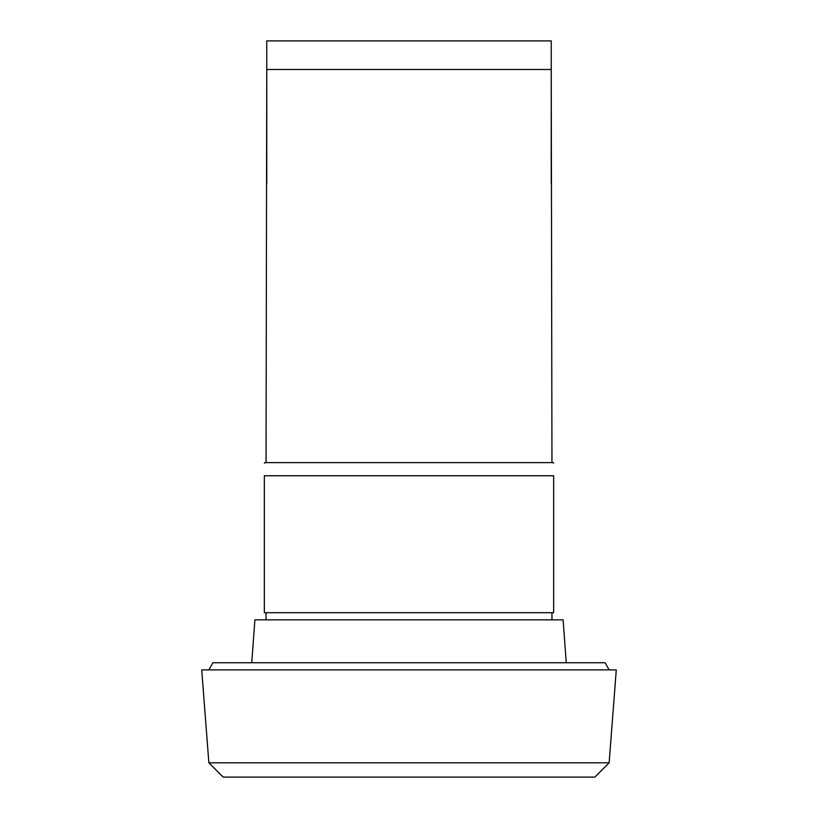 <?xml version="1.0" encoding="UTF-8"?>
<svg xmlns="http://www.w3.org/2000/svg" width="818" height="818" viewBox="0 0 818 818"><rect width="100%" height="100%" fill="white"/><g stroke="black" fill="none" stroke-linecap="round" stroke-linejoin="round"><path stroke-width="1.23" d="M551.956 462.61L551.24 69.489L266.76 69.489L266.044 462.61M266.76 183.856L266.76 40.9L551.24 40.9L551.24 183.856M264.337 463.182L264.909 462.61L553.091 462.61L553.663 463.182M264.337 475.759C264.337 459.205 264.337 459.205 264.337 475.759L553.663 475.759C553.663 459.205 553.663 459.205 553.663 475.759C553.663 459.205 553.663 459.205 553.663 475.759L553.663 612.702L264.337 612.702L264.337 475.759M251.75 662.744L254.899 619.85L563.101 619.85L566.25 662.744M208.866 669.891L212.874 662.744L605.126 662.744L609.134 669.891M409 669.891L616.281 669.891L609.134 762.805L208.866 762.805L201.719 669.891L409 669.891M208.866 762.805L223.161 777.1L594.839 777.1L609.134 762.805M551.956 612.702L551.956 619.85M266.044 612.702L266.044 619.85"/></g></svg>
